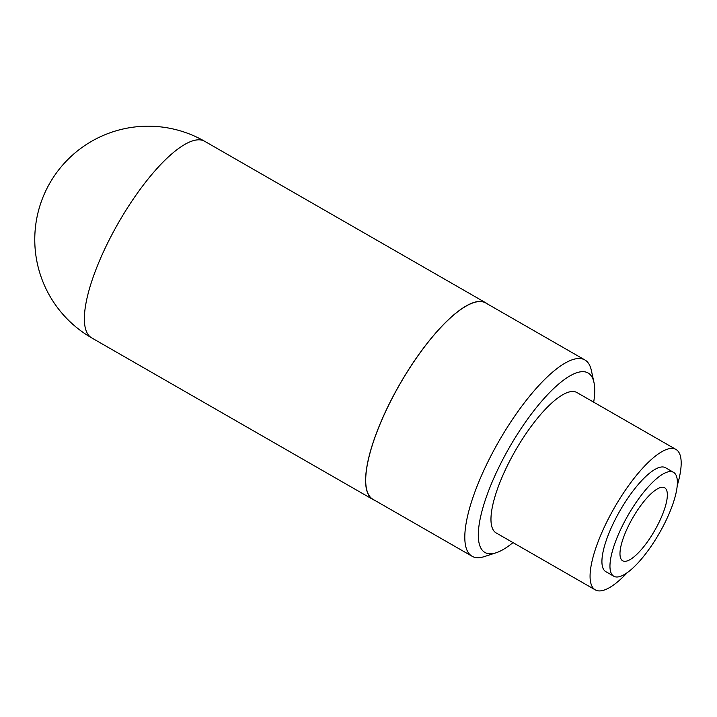 <?xml version="1.0" encoding="UTF-8"?>
<svg xmlns="http://www.w3.org/2000/svg" width="717" height="717" viewBox="0 0 717 717"><rect width="100%" height="100%" fill="white"/><g stroke="black" fill="none" stroke-linecap="round" stroke-linejoin="round"><path stroke-width="1.08" d="M512.996 542.599A103.49 31.136 -60.1 0 1 496.119 552.771A103.49 31.136 -60.1 0 1 497.777 469.554A103.49 31.136 -60.1 0 1 582.724 371.657A103.49 31.136 -60.1 0 1 593.972 382.466A103.49 31.136 -60.1 0 1 593.685 402.174M627.214 572.713A80.985 24.36 -60.1 0 1 595.289 589.885L496.182 532.946A80.985 24.36 -60.1 0 1 512.028 456.639A80.985 24.36 -60.1 0 1 572.677 391.473A80.985 24.36 -60.1 0 1 576.871 392.513L675.979 449.451A80.985 24.36 -60.1 0 1 677.215 485.687M496.119 552.771L484.289 556.607A113.214 34.057 -60.1 0 1 472.091 556.267A113.214 34.057 -60.1 0 1 494.237 449.604A113.214 34.057 -60.1 0 1 579.031 358.491A113.214 34.057 -60.1 0 1 584.893 359.952A113.214 34.057 -60.1 0 1 591.328 370.313L593.972 382.466M472.091 556.267L372.983 499.328A113.214 34.057 -60.1 0 1 395.139 392.665A113.214 34.057 -60.1 0 1 479.924 301.543A113.214 34.057 -60.1 0 1 485.785 303.004L584.893 359.952M374.561 500.233A113.376 34.111 -60.1 0 1 372.903 499.462A113.376 34.111 -60.1 0 1 395.085 392.647A113.376 34.111 -60.1 0 1 479.996 301.409A113.376 34.111 -60.1 0 1 485.866 302.861A113.376 34.111 -60.1 0 1 487.372 303.909M662.463 487.237A42.106 12.673 -60.1 0 1 664.65 487.775A42.106 12.673 -60.1 0 1 654.648 530.598A42.106 12.673 -60.1 0 1 622.688 560.802A42.106 12.673 -60.1 0 1 630.924 521.125A42.106 12.673 -60.1 0 1 662.463 487.237M670.422 471.562A59.923 18.033 -60.1 0 1 673.523 472.333A59.923 18.033 -60.1 0 1 659.299 533.269A59.923 18.033 -60.1 0 1 613.815 576.244A59.923 18.033 -60.1 0 1 625.538 519.789A59.923 18.033 -60.1 0 1 670.422 471.562M613.815 576.244L605.775 571.628A59.923 18.033 -60.1 0 1 617.498 515.173A59.923 18.033 -60.1 0 1 662.383 466.937A59.923 18.033 -60.1 0 1 665.484 467.708L673.523 472.333M595.289 589.885A80.985 24.36 -60.1 0 1 611.126 513.587A80.985 24.36 -60.1 0 1 671.784 448.412A80.985 24.36 -60.1 0 1 675.979 449.451M198.752 139.806A113.376 34.111 -60.1 0 1 204.632 141.267A113.376 113.376 0 0 0 47.035 188.275A113.376 113.376 0 0 0 91.659 337.868A113.376 34.111 -60.1 0 1 109.369 239.586A113.376 34.111 -60.1 0 1 198.752 139.806M485.866 302.861L204.632 141.267M372.903 499.462L91.659 337.868"/></g></svg>
